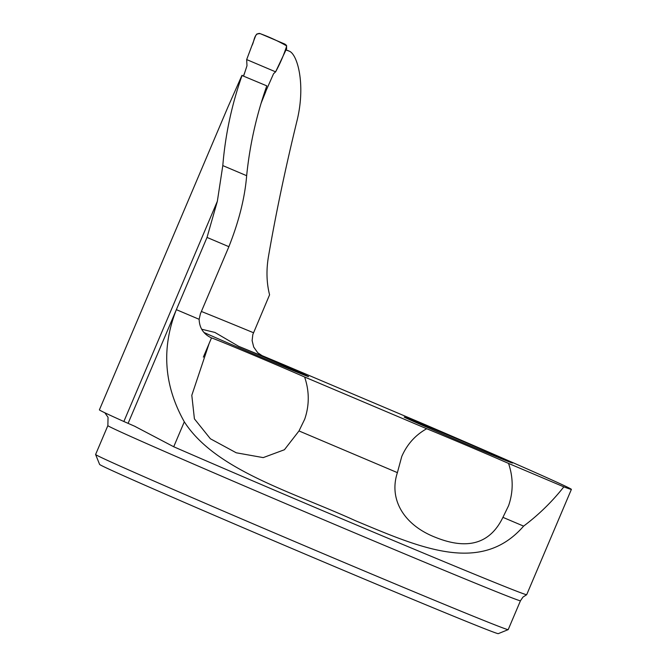<?xml version="1.0" encoding="UTF-8"?>
<svg xmlns="http://www.w3.org/2000/svg" width="667" height="667" viewBox="0 0 667 667"><rect width="100%" height="100%" fill="white"/><g stroke="black" fill="none" stroke-linecap="round" stroke-linejoin="round"><path stroke-width="1" d="M571.394 489.378L526.688 594.697A227.48 2.385 -157 0 1 526.663 594.714A227.48 2.385 -157 0 1 398.849 542.805A227.48 2.385 -157 0 1 173.72 446.757L134.592 426.205L123.862 421.502A243.722 2.551 -157 0 1 99.4 409.846L227.881 107.17L241.896 75.463L266.8 85.868C256.47 115.049 249.758 144.997 246.657 175.696C244.889 197.599 238.969 221.261 228.881 246.69L200.417 313.757L199.133 319.301C199.425 327.989 203.552 334.192 211.497 337.927L209.188 343.322L191.804 395.314L194.414 418.868L210.397 438.778L236.26 452.793L263.215 457.612L284.417 449.741L298.999 430.94L397.399 472.636C388.619 499.149 403.685 524.887 435.226 537.252C467.609 550.35 490.17 543.713 502.926 517.35L508.604 505.644C513.382 491.729 513.357 477.647 508.537 463.415L563.84 486.852A227.48 2.385 -157 0 0 571.394 489.378A227.48 2.385 -157 0 0 571.077 489.086A251.392 2.635 -157 0 0 423.312 423.862L283.667 364.682A243.722 2.551 23 0 0 262.039 355.628L259.947 354.577M242.113 75.304C231.757 104.636 225.321 134.734 222.803 165.591L217.35 201.259L207.02 237.427L176.363 309.655C161.247 348.066 163.899 385.443 184.309 421.802C215.241 470.118 292.079 491.779 355.694 520.819C420.068 547.665 481.065 575.112 523.612 526.121C538.636 514.849 552.051 501.759 563.84 486.852M244.581 72.978L243.505 75.888M262.039 355.628L257.695 352.71L253.71 347.057L252.118 340.604L252.818 334.567L269.576 294.814C266.542 282.791 266.175 269.993 268.484 256.42C275.905 213.323 285.559 167.509 297.44 118.968C305.636 83.408 297.299 54.177 289.278 51.167A261.656 2.743 23 0 0 286.018 49.967M265.825 91.512L261.08 103.268M289.278 51.167L286.085 49.808L289.278 51.167M502.926 517.35L523.612 526.121M211.497 337.927L211.506 337.927A58.829 0.617 -157 0 1 246.081 352.001A58.829 0.617 -157 0 1 304.619 377.005L426.697 428.731C415.399 435.034 407.078 444.305 401.742 456.536L397.399 472.636M508.537 463.415A58.829 0.617 23 0 0 426.697 428.731M204.035 332.5A58.829 0.617 23 0 0 264.39 358.538A58.829 0.617 23 0 0 308.588 376.638A58.829 0.617 23 0 0 308.504 376.563A58.829 0.617 23 0 0 238.594 346.29L214.907 332.433L201.634 329.215M461.331 441.988A58.829 0.617 -157 0 1 404.202 417.075A58.829 0.617 -157 0 1 456.987 438.811A58.829 0.617 -157 0 1 512.431 462.973A58.829 0.617 -157 0 1 512.506 463.048A58.829 0.617 -157 0 1 461.331 441.988M304.619 377.005C309.438 391.237 309.463 405.319 304.686 419.235L298.999 430.94M95.915 454.769A224.112 2.343 23 0 0 306.028 546.356A224.112 2.343 23 0 0 508.187 629.64A224.112 2.343 23 0 0 508.204 629.623L520.468 600.742A224.112 2.343 -157 0 1 313.248 515.341A224.112 2.343 -157 0 1 107.871 425.604L95.606 454.485A224.112 2.343 23 0 0 95.606 454.519A224.112 2.343 23 0 0 95.915 454.769M95.606 454.519L99.616 464.432A216.55 2.268 23 0 0 99.917 464.682A216.55 2.268 23 0 0 302.935 553.176A216.55 2.268 23 0 0 498.266 633.65L508.187 629.64M135.176 426.455L134.592 426.205M262.431 98.891L273.553 73.737L275.613 71.844L286.668 48.491L286.343 45.239L284.942 44.122L260.138 33.608L256.953 33.934L255.778 35.384L246.673 59.571L246.982 65.766L243.647 75.946M246.673 59.571L275.613 71.844C280.215 63.373 283.917 54.736 286.718 45.94C278.197 41.054 269.126 36.877 259.513 33.417C253.81 33.7 254.369 41.729 251.909 45.623L246.673 59.571M217.35 201.259L123.862 421.502M201.392 311.464A261.656 2.743 -157 0 1 253.477 332.733M228.881 246.69L207.02 237.427M199.133 319.301L176.363 309.655L128.097 423.37M222.803 165.591L246.657 175.696M263.398 356.512A243.722 2.551 23 0 0 238.594 346.29M211.047 337.727A243.722 2.551 23 0 0 211.506 337.927M173.72 446.757L184.309 421.802M209.205 343.322L203.352 357.103M526.663 594.714L523.003 597.065L520.468 600.742M107.871 425.604L108.037 417.3L104.861 412.79"/></g></svg>
